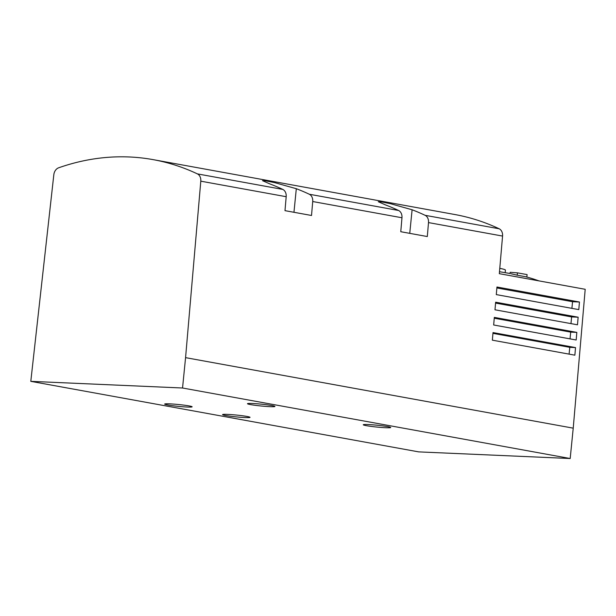 <?xml version="1.0" encoding="UTF-8"?>
<svg xmlns="http://www.w3.org/2000/svg" width="616" height="616" viewBox="0 0 616 616"><rect width="100%" height="100%" fill="white"/><g stroke="black" fill="none" stroke-linecap="round" stroke-linejoin="round"><path stroke-width="0.92" d="M510.063 273.589L510.187 272.303L517.44 272.85L517.209 275.198L525.648 276.738A240.81 184.738 100.3 0 1 538.923 280.881M517.209 275.198L511.003 273.735M510.071 273.512L499.491 271.702M573.227 428.158L570.193 458.52L418.688 451.882L30.8 381.35L53.823 174.728A7.646 5.867 100.3 0 1 58.628 167.806A298.144 228.729 100.3 0 1 153.215 159.652A298.144 228.729 100.3 0 1 197.397 173.889A7.646 5.867 100.3 0 1 200.793 181.173L185.57 357.642L573.227 428.158L585.2 289.297L499.322 273.673L502.564 236.067L428.513 222.592L427.304 236.544L400.77 231.716L401.971 217.764A7.646 5.867 -79.7 0 0 398.583 210.487A298.144 228.729 -79.7 0 0 385.57 204.943L378.27 201.709L381.574 201.933L390.367 203.673L412.104 209.771A298.144 228.729 100.3 0 1 425.117 215.315A7.646 5.867 100.3 0 1 428.513 222.592M282.79 189.42A7.646 5.867 -79.7 0 1 286.186 196.704L284.985 210.657L311.519 215.485L312.72 201.532A7.646 5.867 100.3 0 0 309.324 194.248A298.144 228.729 100.3 0 0 296.311 188.704L274.574 182.613L265.789 180.865L262.478 180.642L269.777 183.876A298.144 228.729 -79.7 0 1 282.79 189.42L197.397 173.889M496.296 294.602L578.794 309.609L579.448 302.017L496.95 287.01L496.296 294.602M494.987 309.794L577.485 324.801L578.139 317.209L495.641 302.202L494.987 309.794M493.67 324.986L576.176 339.994L576.83 332.394L494.325 317.386L493.67 324.986M492.361 340.171L574.867 355.178L575.521 347.586L493.016 332.578L492.361 340.171M153.215 159.652L454.985 214.553A298.144 228.729 100.3 0 1 499.176 228.782A7.646 5.867 100.3 0 1 502.564 236.067M368.291 424.547A13.798 0.924 -174.3 0 0 363.263 424.763A13.798 0.924 -174.3 0 0 376.907 427.057A13.798 0.924 -174.3 0 0 390.729 427.504A13.798 0.924 -174.3 0 0 382.906 425.879A13.798 0.924 -174.3 0 0 368.291 424.547M252.498 403.488A13.798 0.924 -174.3 0 0 247.478 403.703A13.798 0.924 -174.3 0 0 261.115 405.99A13.798 0.924 -174.3 0 0 274.936 406.445A13.798 0.924 -174.3 0 0 267.121 404.82A13.798 0.924 -174.3 0 0 252.498 403.488M169.7 403.857A13.798 0.924 -174.3 0 0 164.672 404.073A13.798 0.924 -174.3 0 0 178.317 406.36A13.798 0.924 -174.3 0 0 192.138 406.814A13.798 0.924 -174.3 0 0 184.315 405.189A13.798 0.924 -174.3 0 0 169.7 403.857M227.589 414.391A13.798 0.924 -174.3 0 0 222.569 414.599A13.798 0.924 -174.3 0 0 236.205 416.893A13.798 0.924 -174.3 0 0 250.034 417.34A13.798 0.924 -174.3 0 0 242.211 415.723A13.798 0.924 -174.3 0 0 227.589 414.391M30.8 381.35L182.544 388.003L570.193 458.52M185.57 357.642L182.544 388.003M517.44 272.85L527.088 274.605L526.842 277.054M571.894 308.354L572.557 301.717L579.448 302.017M496.866 287.949L572.557 301.717M570.963 323.616L571.625 316.924L578.139 317.209M495.564 303.087L571.625 316.924M570.031 338.869L570.701 332.124L576.83 332.394M494.255 318.218L570.701 332.124M569.092 354.131L569.777 347.332L575.521 347.586M492.954 333.356L569.777 347.332M499.784 268.353A30.577 2.048 5.7 0 1 505.428 270.124L505.174 272.619M401.971 217.764L312.72 201.532M286.186 196.704L200.793 181.173M499.176 228.782L425.117 215.315M398.583 210.487L309.324 194.248M293.955 212.289L296.311 188.704M409.748 233.349L412.104 209.771"/></g></svg>

